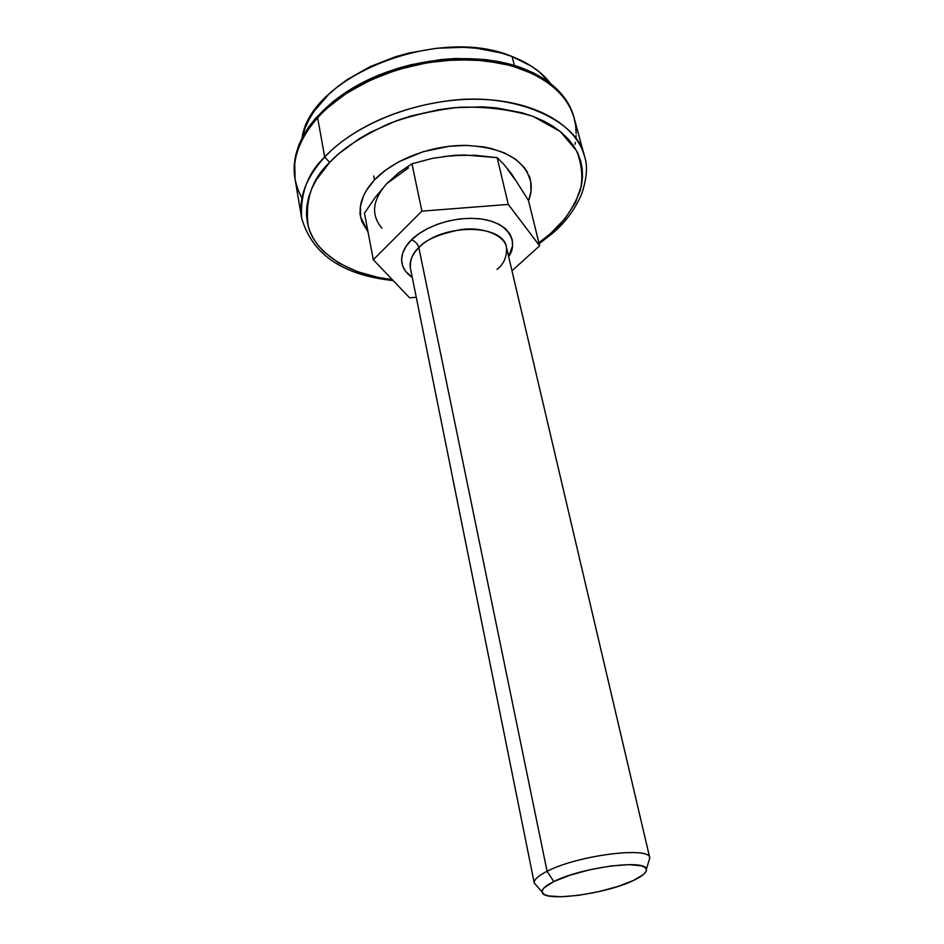 <?xml version="1.0" encoding="UTF-8"?>
<svg xmlns="http://www.w3.org/2000/svg" width="944" height="944" viewBox="0 0 944 944"><rect width="100%" height="100%" fill="white"/><g stroke="black" fill="none" stroke-linecap="round" stroke-linejoin="round"><path stroke-width="1.42" d="M497.016 269.359C503.872 264.108 507.022 256.744 506.468 247.281C504.887 235.941 484.095 226.56 461.581 229.475C439.42 233.793 425.178 239.859 418.853 247.67C417.732 243.871 415.277 241.263 411.513 239.87C419.525 231.009 446.193 216.082 479.045 218.713C512.096 222.324 517.914 244.897 508.615 256.438L512.533 245.959L512.238 239.658L509.819 233.782L505.323 228.578L498.904 224.247L490.786 221.002L481.275 218.984L470.761 218.276L459.669 218.937L448.459 220.931L437.615 224.188L427.573 228.566L418.758 233.864L411.513 239.87C415.277 241.263 417.732 243.871 418.853 247.67C411.985 254.573 409.165 261.429 410.416 268.226L534.269 883.088C533.761 879.808 538.033 875.879 547.083 871.3L418.853 247.67L547.083 871.3C538.045 875.879 533.773 879.796 534.269 883.065L536.817 885.968L534.269 883.088M553.809 881.554L547.083 871.3L553.809 881.554L544.192 887.726L542.281 890.428L542.387 892.753L544.487 894.593L548.44 895.903L561.22 896.776L578.719 895.301L598.402 891.738L617.482 886.569L633.294 880.54C605.092 894.31 542.399 902.429 542.116 891.986C541.738 889.095 545.632 885.625 553.809 881.554C581.221 867.383 646.51 858.934 646.369 869.259C646.888 872.421 642.522 876.185 633.294 880.54L643.466 874.486L645.908 871.725L646.38 869.294L644.846 867.3L641.33 865.813L628.869 864.621L610.815 865.978L590.024 869.707L569.928 875.206L553.809 881.554M507.766 169.684L514.846 179.395M381.954 189.343L386.78 183.608M443.916 156.492L463.126 155.123M408.528 167.843L386.769 183.62L375.134 197.497L364.478 213.202L373.305 259.718L421.885 211.149L373.305 259.718L409.672 297.856L416.269 297.277L409.672 297.856L373.305 259.718L364.478 213.202L375.134 197.497L386.769 183.62C372.325 200.022 370.732 214.89 381.966 228.212M453.592 155.394L432.352 158.368L411.973 163.796L421.885 211.149L411.973 163.796L399.1 172.469L386.769 183.62L399.1 172.469L411.973 163.796L432.352 158.368L453.592 155.394L464.46 154.993L497.146 157.66L504.226 164.763L511.884 174.333L528.475 200.458L539.626 245.829L511.978 270.763L539.626 245.829L508.297 204.411L539.626 245.829L528.475 200.458L511.884 174.333L504.226 164.763L497.146 157.66L508.297 204.411L421.885 211.149L508.297 204.411L497.146 157.66L475.339 155.3L453.592 155.394L466.383 155.229M648.681 861.577L649.791 857.884C650.121 846.095 577.421 855.311 547.083 871.3C577.445 855.299 650.192 846.095 649.791 857.895L648.681 861.577M649.791 857.895L506.468 247.281C503.4 223.516 441.65 223.315 418.853 247.67C412.752 252.827 409.932 259.683 410.416 268.226M412.268 277.442C394.368 265.181 402.663 247.93 411.513 239.87L406.121 246.313L402.781 252.957L401.578 259.506L402.533 265.712L405.578 271.353L412.268 277.442M295.106 179.325L294.705 163.277L296.451 154.084L299.626 144.798L304.216 135.523L310.21 126.343L317.573 117.375L324.701 157.034L329.668 162.427C341.268 149.541 361.009 136.62 388.893 123.688C409.602 115.852 432.942 110.389 458.926 107.297C485.617 106.389 510.409 109.457 533.313 116.49L560.323 131.57L576.572 150.804C582 164.645 583.215 177.932 580.206 190.653C573.102 208.659 563.155 223.008 550.34 233.711L538.871 242.75L550.34 233.711L552.688 233.144L550.34 233.711L564.972 218.642L575.51 202.5L581.41 185.838L582.483 177.484L582.271 169.224L580.713 161.141L577.822 153.317L573.586 145.848L568.017 138.792L561.149 132.254L553.031 126.307L543.72 121.021L533.313 116.49L521.879 112.749L496.473 107.911L482.762 106.873L454.123 107.699L439.515 109.563L410.628 116.088L396.681 120.667L370.614 132.195L358.791 138.98L338.212 154.191L329.668 162.427L316.441 179.655L311.85 188.458L308.653 197.249L306.859 205.957L306.434 214.465L307.378 222.713L309.644 230.619L313.16 238.124L317.904 245.145L323.768 251.647L338.613 262.904L357.021 271.565L378.261 277.442L392.279 279.613C347.51 274.857 314.494 251.694 308.275 226.442C304.806 200.246 311.945 178.912 329.668 162.427L324.701 157.034C308.051 172.705 300.345 192.977 301.596 217.875C298.363 197.921 306.068 177.637 324.701 157.034L317.573 117.375C299.283 138.237 291.79 158.863 295.094 179.254C289.348 146.627 316.287 106.849 365.458 82.411C414.558 57.973 479.764 52.947 523.035 69.455L522.74 68.298C479.481 51.767 414.298 56.782 365.222 81.231C316.075 105.669 289.159 145.47 294.894 178.109L295.071 179.148M301.49 197.343L297.808 189.39L295.413 181.012M573.999 117.339L570.082 106.943L565.409 99.073L559.391 91.651L552.051 84.783L543.449 78.553L533.655 73.03L522.74 68.298L523.035 69.455C551.272 80.747 568.347 97.055 574.282 118.378C565.775 85.668 523.118 60.428 466.737 59.555C410.428 58.599 348.419 83.084 317.573 117.375L326.235 108.725L347.144 92.772L372.101 79.272L385.754 73.667L399.985 68.924L429.496 62.257L444.423 60.404L473.723 59.779L501.158 63.189L513.772 66.351L525.489 70.411L536.168 75.308L545.715 80.983L554.045 87.355L561.102 94.353L566.837 101.869L571.214 109.823L574.212 118.13L575.84 126.697M576.111 135.44L575.911 138.39M575.061 144.267L575.403 142.355M324.701 157.034C356.136 123.168 419.101 98.683 476.106 99.226C533.183 99.686 576.135 124.183 584.442 156.197C578.129 120.832 514.999 91.71 448.754 100.713C383.594 109.268 342.578 137.623 324.701 157.034M514.374 65.455L512.132 56.569C438.559 24.78 310.269 76.346 302.08 137.918L304.959 128.396L308.959 119.687L314.258 111.073L328.595 94.494L337.504 86.73L347.463 79.438L370.131 66.623L395.607 56.699L409.035 52.982L436.47 48.262L463.622 47.318L476.696 48.274L501.087 52.935L512.132 56.569L514.374 65.455M550.718 83.709L539.425 72.027L531.401 66.174L512.132 56.569C529.183 63.213 542.045 72.251 550.718 83.709M574.259 118.307L573.976 117.257C568.052 95.922 550.966 79.603 522.74 68.298L498.031 61.466L484.484 59.472L455.775 58.493L440.931 59.543L411.183 64.676L396.622 68.7L369.01 79.414L356.277 85.963L333.669 101.043L315.662 118.118L308.594 127.145L302.906 136.349L298.611 145.647L295.755 154.922L294.316 164.091L294.917 178.215M295.106 179.36L294.504 165.235L295.956 156.079L298.811 146.804L303.107 137.517L308.806 128.313L315.874 119.286L324.264 110.554L344.678 94.388L369.246 80.594L396.869 69.88L426.275 62.788L456.046 59.673L484.768 60.64L511.117 65.584L533.95 74.187L543.756 79.697L552.358 85.928L559.698 92.795L565.716 100.206L570.377 108.076L573.681 116.313L575.604 124.832L576.17 133.541M298.505 191.148L295.826 182.853M368.066 232.082L360.62 216.849C358.472 204.647 363.098 192.328 374.497 179.903L366.402 190.369L363.57 195.727L360.407 206.441L360.596 216.766L361.93 221.663L368.066 232.082M528.557 200.812L530.988 191.632L530.705 181.425L527.13 171.808L524.121 167.348L515.754 159.371L504.497 152.928L490.75 148.338L483.104 146.816L466.666 145.411L449.297 146.261L423.16 151.677L399.182 161.566L385.553 170.156L374.497 179.903C393.577 159.595 431.219 145.128 465.309 145.388C501.677 147.158 523.365 158.639 530.351 179.832C531.991 186.652 531.389 193.65 528.557 200.812M373.718 175.95L374.497 179.903M534.269 883.065L542.116 891.986M649.791 857.884L646.369 869.259M295.094 179.254L301.596 217.875C311.98 254.29 342.507 275.188 393.2 280.58M539.118 243.753L552.016 233.734C564.901 223.067 574.79 209.816 581.705 193.98C586.944 177.873 587.852 165.283 584.442 156.197L574.282 118.378M359.876 212.955L360.62 216.849M529.395 175.997L530.351 179.832"/></g></svg>
